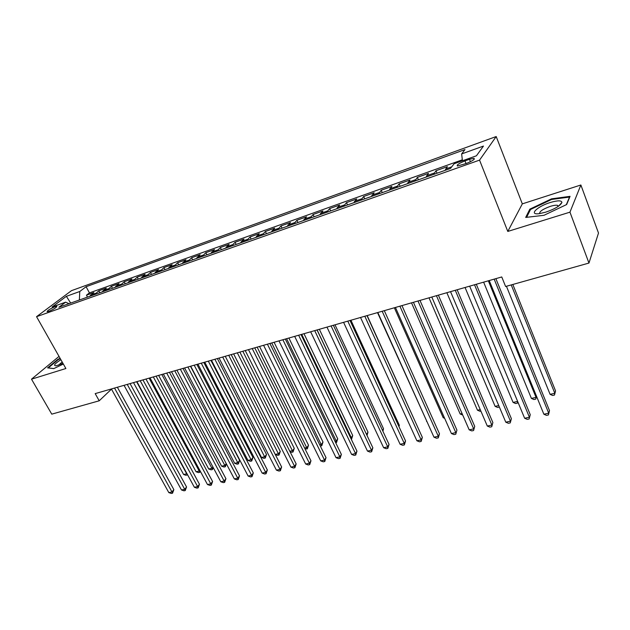 <?xml version="1.0" encoding="UTF-8"?>
<svg xmlns="http://www.w3.org/2000/svg" width="630" height="630" viewBox="0 0 630 630"><rect width="100%" height="100%" fill="white"/><g stroke="black" fill="none" stroke-linecap="round" stroke-linejoin="round"><path stroke-width="0.94" d="M48.849 311.354C54.022 309.117 56.676 307.44 56.794 306.314L55.062 306.692C49.912 308.92 47.274 310.598 47.132 311.732L48.849 311.354M496.196 136.545L71.489 290.658L36.548 316.677L479.548 160.122L496.196 136.545L522.317 203.868L507.796 231.438L569.953 212.16L580.876 184.992L522.317 203.868M580.876 184.992L598.5 233.045L588.963 263.057L569.953 212.16M445.056 170.376L447.379 166.682L436.007 170.73L437.031 173.219M426.045 177.109L428.502 173.407L417.367 177.369L418.391 179.826M407.421 183.708L410.02 179.983L399.105 183.873L400.137 186.291M389.19 190.173L391.899 186.433L381.213 190.244L382.245 192.638M371.322 196.505L374.157 192.756L363.675 196.489L364.707 198.852M353.816 202.71L356.761 198.946L346.484 202.608L347.524 204.947M336.656 208.798L339.704 205.018L329.632 208.609L330.671 210.916M319.827 214.759L322.985 210.971L313.11 214.491L314.149 216.775M303.337 220.61L306.589 216.814L296.903 220.264L297.943 222.516M287.162 226.343L290.501 222.54L281.004 225.918L282.051 228.155M271.294 231.966L274.727 228.155L265.403 231.478L266.451 233.683M255.725 237.486L259.245 233.667L250.094 236.927L251.142 239.109M240.447 242.897L244.054 239.077L235.069 242.274L236.124 244.432M225.453 248.212L229.139 244.385L220.319 247.527L221.374 249.661M210.743 253.425L214.499 249.598L205.837 252.685L206.892 254.796M196.292 258.552L200.119 254.717L191.622 257.749L192.67 259.836M182.109 263.576L186 259.741L177.652 262.718L178.707 264.781M168.171 268.514L172.132 264.679L163.934 267.6L164.989 269.648M154.492 273.365L158.516 269.53L150.452 272.404L151.507 274.428M141.041 278.137L145.128 274.294L137.206 277.121L138.261 279.121M127.835 282.815L131.977 278.98L124.189 281.752L125.244 283.736M114.857 287.414L119.046 283.587L111.4 286.303L112.447 288.272M102.091 291.942L106.344 288.107L98.823 290.784L99.871 292.73M588.963 263.057L505.606 286.5L501.756 276.956L95.185 393.608L99.209 400.798L111.486 389.143M469.468 159.296L464.972 160.894C458.876 163.383 456.356 165.091 457.435 166.021L466.405 163.453C472.563 160.949 475.091 159.232 473.988 158.303L469.468 159.296L470.445 161.729M69.009 303.668L65.63 302.172L58.913 307.243L450.489 168.446L454.104 163.745L476.43 155.791L483.454 146.073L461.64 153.933L464.979 149.586L86.082 286.721L79.774 291.493L79.38 299.99M65.63 302.172L52.085 306.999L66.37 296.32L79.774 291.493M462.326 159.815L89.436 292.895L86.452 295.186L87.507 297.116M89.554 296.384L93.846 292.556L86.452 295.186M94.547 294.62L98.823 290.784M107.171 290.139L111.4 286.303M120.023 285.587L124.189 281.752M133.095 280.956L137.206 277.121M146.396 276.239L150.452 272.404M159.933 271.435L163.934 267.6M173.715 266.553L177.652 262.718M187.748 261.576L191.622 257.749M202.041 256.512L205.837 252.685M216.594 251.354L220.319 247.527M231.423 246.102L235.069 242.274M246.527 240.747L250.094 236.927M261.915 235.289L265.403 231.478M277.602 229.73L281.004 225.918M293.588 224.059L296.903 220.264M309.897 218.279L313.11 214.491M326.521 212.389L329.632 208.609M343.476 206.38L346.484 202.608M360.777 200.245L363.675 196.489M378.425 193.993L381.213 190.244M396.435 187.606L399.105 183.873M414.823 181.086L417.367 177.369M433.598 174.431L436.007 170.73M59.023 356.399L31.5 379.181L51.762 414.146L99.209 400.798M31.5 379.181L65.882 368.518L36.548 316.677M507.796 231.438L479.548 160.122M462.444 160.776L461.64 153.933M89.436 292.895L86.082 286.721M66.37 296.32L70.678 303.077M551.573 198.828L529.83 209.16L525.68 217.429L543.989 215.295L566.646 204.537L570.063 196.347L551.573 198.828L551.809 199.434M60.102 358.297L57.732 359.431L47.581 367.865L53.755 368.621L63.346 364.045M557.999 206.545L557.542 205.348C556.046 205.01 553.668 205.341 550.392 206.349C542.879 209.089 539.312 211.507 539.674 213.594M530.2 210.129L529.83 209.16M57.96 359.825L57.732 359.431M494.164 279.129L548.73 413.201L543.863 414.217L489.219 280.555M495.873 278.641L549.51 410.642L548.407 414.957L546.462 415.359L543.863 414.217M549.51 410.642L548.407 414.957M506.441 286.264L550.084 394.333L554.817 393.293L555.55 390.899L512.82 284.469M555.55 390.899L554.487 395.049L554.817 393.293L511.237 284.918M554.487 395.049L552.597 395.459L550.084 394.333M545.769 212.152C555.054 208.908 560.432 205.671 561.921 202.458C561.566 200.309 557.66 200.34 550.195 202.537C536.933 206.553 528.271 215.31 539.485 213.625L545.769 212.152M558.408 206.262L557.542 205.348M526.609 217.318L530.531 209.475L551.612 199.458L569.52 197.072L566.338 204.687M60.889 359.706L60.464 359.958C54.463 363.904 53.062 365.841 56.267 365.778L62.968 363.368M48.282 367.944L58.078 359.722L60.307 358.667M53.834 368.582L48.25 367.896M62.173 361.959L58.488 365.211M474.524 284.768L529.405 417.241L524.633 418.241L469.673 286.162L517.632 401.428L517.411 403.121L515.592 403.523L513.088 402.42L517.632 401.428M476.304 284.256L530.255 414.69L529.137 418.966L527.231 419.359L524.633 418.241M530.255 414.69L529.137 418.966M455.285 290.288L510.458 421.202L505.78 422.179L450.537 291.651M457.144 289.753L511.379 418.659L510.245 422.895L508.378 423.289L505.78 422.179M511.379 418.659L510.245 422.895M436.448 295.69L491.888 425.085L487.305 426.045L431.802 297.029M438.378 295.139L492.873 422.549L491.731 426.754L489.896 427.132L487.305 426.045M492.873 422.549L491.731 426.754M417.989 300.99L473.681 428.888L469.185 429.833L413.438 302.298M419.99 300.416L474.729 426.368L473.571 430.534L471.776 430.904L469.185 429.833M474.729 426.368L473.571 430.534M483.635 282.153L531.405 398.412L536.043 397.404L488.337 280.807M536.532 396.301L535.768 399.129L533.917 399.53L531.405 398.412M535.768 399.129L536.469 396.136M465.066 287.485L513.088 402.42M517.821 401.877L517.411 403.121M446.859 292.706L495.109 406.35L498.747 405.562M499.377 407.051L497.613 407.437L495.109 406.35M429.014 297.825L477.477 410.209L480.233 409.61M480.863 411.083L479.981 411.28L477.477 410.209M399.908 306.18L455.821 432.621L451.411 433.542L395.443 307.456M401.971 305.589L456.931 430.109L455.758 434.243L454.002 434.606L451.411 433.542M456.931 430.109L455.758 434.243M411.516 302.849L460.176 413.997L462.081 413.579M462.719 415.036L460.176 413.997M382.19 311.259L438.307 436.283L433.983 437.188L377.811 312.519M384.308 310.653L439.48 433.779L438.307 436.283L438.291 437.874L436.566 438.236L433.983 437.188M439.48 433.779L438.291 437.874M394.349 307.771L443.189 417.706L444.276 417.469M444.654 418.32L443.189 417.706M364.817 316.244L421.131 439.874L416.887 440.764L360.533 317.473M366.991 315.622L422.352 437.377L421.131 439.874L421.155 441.441L419.462 441.795L416.887 440.764M422.352 437.377L421.155 441.441M377.512 312.606L426.817 421.289M426.927 421.517L426.518 421.352M347.791 321.135L404.271 443.402L400.105 444.268L343.586 322.339M350.02 320.489L405.547 440.913L404.271 443.402L404.342 444.945L402.68 445.292L400.105 444.268M405.547 440.913L404.342 444.945M415.32 421.903L367.172 315.567M331.089 325.923L387.726 446.859L383.639 447.709L326.962 327.104M333.372 325.269L389.049 444.386L387.726 446.859L387.836 448.379L386.206 448.717L383.639 447.709M389.049 444.386L387.836 448.379M398.782 426.25L399.325 425.242L350.934 320.229M399.325 425.242L398.987 426.699M314.709 330.624L371.487 450.253L367.471 451.088L310.661 331.782M317.04 329.955L372.858 447.788L371.487 450.253L371.637 451.749L370.03 452.088L367.471 451.088M372.858 447.788L371.637 451.749M382.544 430.455L383.512 428.723L335.002 324.804M383.512 428.723L382.93 431.29M298.644 335.231L355.541 453.584L351.603 454.411L294.675 336.373M301.022 334.554L356.966 451.127L355.541 453.584L355.73 455.065L354.154 455.388L351.603 454.411M356.966 451.127L355.73 455.065M366.55 434.472L367.983 432.141L319.355 329.293M366.668 434.708L317.134 329.931M367.983 432.141L367.046 435.503M282.878 339.759L339.885 456.86L336.018 457.663L278.98 340.877M285.303 339.058L341.358 454.411L339.885 456.86L340.113 458.309L338.57 458.632L336.018 457.663M341.358 454.411L340.113 458.309M350.642 437.952L351.335 437.795L352.721 435.495L303.991 333.695M352.721 435.495L351.532 439.26L351.335 437.795L301.723 334.349M267.411 344.193L324.513 460.073L320.709 460.869L263.584 345.295M269.876 343.484L326.025 457.64L324.513 460.073L324.773 461.506L323.261 461.822L320.709 460.869M326.025 457.64L324.773 461.506M335.018 441.37L336.302 441.087L337.727 438.787L288.91 338.026M337.727 438.787L336.53 442.528L336.302 441.087L286.595 338.688M336.53 442.528L335.672 442.709M252.228 348.548L309.409 463.231L305.676 464.011L248.472 349.626M254.74 347.831L310.968 460.806L309.409 463.231L309.708 464.641L308.22 464.956L305.676 464.011M310.968 460.806L309.708 464.641M319.67 444.725L321.528 444.315L322.993 442.032L274.089 342.279M322.993 442.032L321.788 445.733L271.743 342.948M321.788 445.733L320.323 446.056M237.321 352.832L294.58 466.326L290.91 467.098L233.636 353.887M239.873 352.099L296.171 463.916L294.58 466.326L294.911 467.72L293.446 468.027L290.91 467.098M296.171 463.916L294.911 467.72M304.597 448.017L307.007 447.489L308.511 445.213L259.536 346.453M308.511 445.213L307.298 448.891L257.15 347.138M307.298 448.891L305.038 448.891M222.681 357.029L280.003 469.374L276.397 470.13L219.067 358.068M225.272 356.281L281.634 466.972L280.003 469.374L280.366 470.752L278.925 471.051L276.397 470.13M281.634 466.972L280.366 470.752M289.792 451.253L292.73 450.615L294.265 448.34L245.235 350.556M294.265 448.34L293.052 451.994L242.818 351.249M293.052 451.994L291.643 452.301L290.02 451.694M208.317 361.147L265.679 472.366L262.135 473.106L204.766 362.171M210.94 360.399L267.348 469.972L265.679 472.366L266.073 473.728L264.655 474.02L262.135 473.106M267.348 469.972L266.073 473.728M275.247 454.435L278.696 453.687L280.271 451.419L231.186 354.588M280.271 451.419L279.043 455.049L228.729 355.296M279.043 455.049L277.657 455.348L275.263 454.458M194.197 365.203L251.606 475.311L248.125 476.036L190.709 366.203M196.859 364.439L253.307 472.925L251.606 475.311L252.024 476.65L250.638 476.941L248.125 476.036M253.307 472.925L252.024 476.65M211.459 360.25L261.481 457.451L264.891 456.703L266.506 454.451L217.382 358.549M266.506 454.451L265.277 458.049L214.885 359.265M265.277 458.049L263.907 458.341L261.481 457.451M180.338 369.18L237.77 478.202L234.344 478.918L176.904 370.164M183.031 368.408L239.502 475.831L237.77 478.202L238.219 479.524L236.848 479.808L234.344 478.918M239.502 475.831L238.219 479.524M197.914 364.132L247.96 460.404L251.323 459.672L252.961 457.427L203.805 362.447M252.961 457.427L251.732 460.995L201.277 363.171M251.732 460.995L250.386 461.286L247.96 460.404M166.714 373.086L224.162 481.044L220.799 481.753L163.343 374.055M169.439 372.306L225.934 478.682L224.162 481.044L224.642 482.352L223.296 482.627L220.799 481.753M225.934 478.682L224.642 482.352M184.598 367.952L234.667 463.31L237.975 462.593L239.644 460.349L190.465 366.274M239.644 460.349L238.408 463.901L187.905 367.007M238.408 463.901L237.085 464.184L234.667 463.31M153.326 376.929L210.79 483.848L207.475 484.533L150.019 377.874M156.082 376.134L212.586 481.493L210.79 483.848L211.294 485.131L209.971 485.407L207.475 484.533M212.586 481.493L211.294 485.131M171.502 371.716L221.587 466.176L224.839 465.46L174.754 370.779M226.406 463.885L225.304 466.751L224.004 467.035L221.587 466.176M225.304 466.751L224.839 465.46L226.257 463.609M140.175 380.701L197.631 486.596L194.379 487.273L136.923 381.638M142.955 379.906L199.466 484.249L197.631 486.596L198.166 487.864L196.867 488.132L194.379 487.273M199.466 484.249L198.166 487.864M158.626 375.409L208.719 468.988L211.916 468.287L161.823 374.488M213.302 467.704L212.405 469.563L211.129 469.838L208.719 468.988M212.405 469.563L211.916 468.287L212.924 466.995M127.244 384.41L184.7 489.297L181.495 489.967L124.047 385.332M130.056 383.607L186.551 486.966L184.7 489.297L185.251 490.549L183.976 490.817L181.495 489.967M186.551 486.966L185.251 490.549M145.963 379.039L196.064 471.752L199.206 471.067L149.113 378.134M200.419 471.437L199.718 472.327L198.458 472.602L196.064 471.752M199.718 472.327L199.206 471.067L199.812 470.311M114.534 388.056L171.974 491.959L168.824 492.613L111.392 388.962M117.369 387.245L173.856 489.636L171.974 491.959L172.549 493.195L171.289 493.455L168.824 492.613M173.856 489.636L172.549 493.195M133.513 382.615L183.606 474.484L186.701 473.807L136.608 381.725M187.527 474.681L185.992 475.319L183.606 474.484M187.228 475.044L186.913 473.54M445.552 169.029L451.726 166.832M90.586 295.076L95.571 293.312M103.115 290.627L108.187 288.831M115.857 286.107L121.023 284.272M128.827 281.5L134.08 279.633M142.018 276.814L147.365 274.916M155.445 272.05L160.886 270.113M169.116 267.191L174.652 265.23M183.031 262.253L188.669 260.253M197.198 257.221L202.939 255.181M211.625 252.094L217.468 250.023M226.32 246.881L232.273 244.763M241.29 241.566L247.362 239.408M256.544 236.148L262.726 233.95M272.089 230.627L278.389 228.391M287.934 224.997L294.36 222.721M304.085 219.264L310.629 216.941M320.552 213.412L327.23 211.042M337.349 207.451L344.161 205.034M354.477 201.372L361.431 198.899M371.96 195.158L379.047 192.646M389.789 188.827L397.026 186.26M407.996 182.361L415.383 179.739M426.581 175.762L434.117 173.085M466.05 163.579L464.972 160.894M474.319 159.13L473.988 158.303M558.558 206.16L561.921 202.458"/></g></svg>
